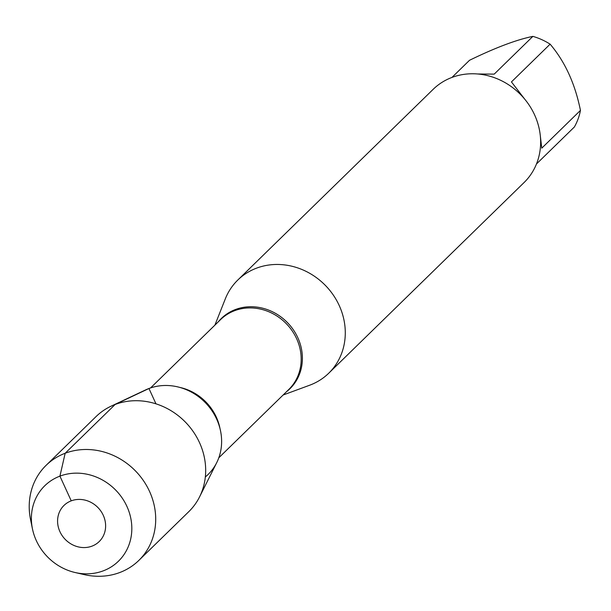 <?xml version="1.0" encoding="UTF-8"?>
<svg xmlns="http://www.w3.org/2000/svg" width="611" height="611" viewBox="0 0 611 611"><rect width="100%" height="100%" fill="white"/><g stroke="black" fill="none" stroke-linecap="round" stroke-linejoin="round"><path stroke-width="0.92" d="M451.964 77.421L469.508 60.29C495.368 47.696 516.494 39.723 532.884 36.377A62.498 56.548 45.7 0 1 550.121 44.16C564.961 61.619 575.073 83.699 580.45 110.4A62.498 56.548 45.7 0 1 574.371 126.989L536.466 163.992M540.254 135.222L541.774 148.16L580.45 110.4M550.121 44.16L511.445 81.92L524.895 99.372M477.581 73.977L494.207 74.13L532.884 36.377M214.904 325.128L225.322 298.84A65.102 58.908 45.7 0 1 237.809 280.029A65.102 58.908 45.7 0 1 325.434 285.467A65.102 58.908 45.7 0 1 328.756 373.199A65.102 58.908 45.7 0 1 310.044 385.075A65.102 58.908 45.7 0 1 309.647 385.228L283.122 395.012M205.342 476.962A53.294 48.223 -134.3 0 0 212.857 412.112A53.294 48.223 -134.3 0 0 148.954 388.504A53.294 48.223 45.7 0 1 206.717 404.1A53.294 48.223 45.7 0 1 216.699 462.695L199.545 496.926A66.408 60.084 45.7 0 1 188.822 511.628L138.85 560.409A66.408 60.084 45.7 0 1 119.764 572.522A66.408 60.084 45.7 0 1 84.265 574.623L75.092 572.515A52.729 47.711 -134.3 0 0 103.282 570.842A52.729 47.711 -134.3 0 0 128.501 510.238A52.729 47.711 -134.3 0 0 67.431 474.014A52.729 47.711 -134.3 0 0 32.444 528.821A52.729 47.711 -134.3 0 0 75.092 572.515M328.756 373.199L524.108 182.506A65.102 58.908 -134.3 0 0 528.553 104.229A65.102 58.908 -134.3 0 0 451.865 77.46A65.102 58.908 -134.3 0 0 433.153 89.336L237.809 280.029M32.444 528.821L30.55 519.602A66.408 60.084 45.7 0 1 46.077 465.368L96.049 416.587A66.408 60.084 45.7 0 1 111.003 406.223L145.639 389.902A53.294 48.223 45.7 0 1 148.954 388.504M111.003 406.223A66.408 60.084 45.7 0 1 115.135 404.474A66.408 60.084 45.7 0 1 187.111 423.919A66.408 60.084 45.7 0 1 199.545 496.926M46.077 465.368A66.408 60.084 45.7 0 1 135.459 470.921A66.408 60.084 45.7 0 1 138.85 560.409M91.978 546.142A25.227 22.828 45.7 0 1 57.648 519.251A25.227 22.828 45.7 0 1 95.186 505.083A25.227 22.828 45.7 0 1 91.978 546.142M71.235 500.837L59.924 476.137L65.163 453.255L115.135 404.474L148.954 388.504L155.973 403.84M218.18 321.936A49.101 44.427 45.7 0 1 235.441 309.517A49.101 44.427 45.7 0 1 294.693 331.865A49.101 44.427 45.7 0 1 286.399 391.811M218.799 457.799L288.789 389.474A48.827 44.183 -134.3 0 0 292.127 330.765A48.827 44.183 -134.3 0 0 234.609 310.686A48.827 44.183 -134.3 0 0 220.579 319.599L150.589 387.916M179.833 387.42A48.827 44.183 45.7 0 1 219.998 428.571"/></g></svg>
